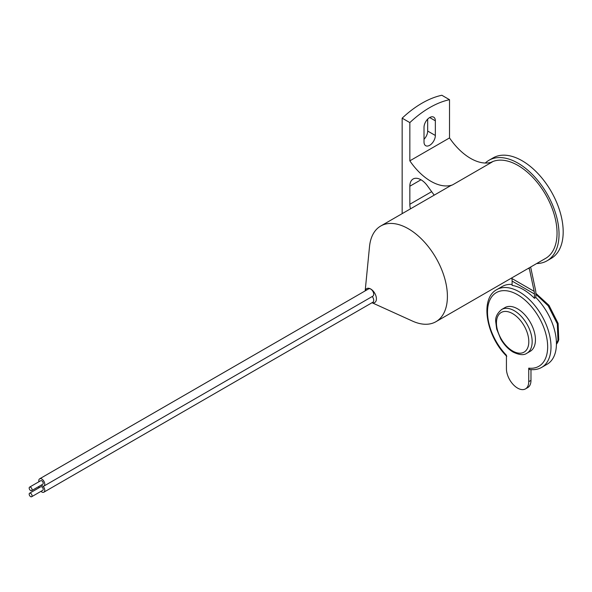 <?xml version="1.0" encoding="UTF-8"?>
<svg xmlns="http://www.w3.org/2000/svg" width="592" height="592" viewBox="0 0 592 592"><rect width="100%" height="100%" fill="white"/><g stroke="black" fill="none" stroke-linecap="round" stroke-linejoin="round"><path stroke-width="0.89" d="M40.952 491.36A4.211 2.427 -120 0 0 43.882 492.174L372.842 302.253A4.211 2.427 -120 0 0 372.242 296.511M38.813 486.506A4.211 2.427 -120 0 0 38.917 487.83M43.882 492.174A4.211 2.427 -120 0 0 43.157 486.284L41.174 485.144L43.157 486.284A4.211 2.427 60 0 0 43.882 486.091L372.842 296.163A4.211 2.427 60 0 0 372.842 291.308A4.211 2.427 60 0 0 368.638 288.874L39.671 478.802A4.211 2.427 60 0 1 43.882 481.229A4.211 2.427 60 0 1 43.882 486.091M30.621 496.636A2.035 1.177 -120 0 0 31.635 496.74A2.035 1.177 -120 0 0 31.946 495.104A2.035 1.177 -120 0 0 30.621 493.314A2.035 1.177 -120 0 0 29.6 493.21A2.035 1.177 -120 0 0 29.289 494.845A2.035 1.177 -120 0 0 30.621 496.636M31.635 496.74L42.794 490.294A2.035 1.177 -120 0 0 43.105 488.666A2.035 1.177 -120 0 0 41.78 486.868A2.035 1.177 -120 0 0 40.759 486.772L29.6 493.21M38.917 481.747A4.211 2.427 60 0 1 39.671 478.802M30.621 490.553A2.035 1.177 60 0 1 29.289 488.755A2.035 1.177 60 0 1 29.6 487.127A2.035 1.177 60 0 1 30.621 487.223A2.035 1.177 60 0 1 31.946 489.022A2.035 1.177 60 0 1 31.635 490.65A2.035 1.177 60 0 1 30.621 490.553M29.6 487.127L40.759 480.682A2.035 1.177 60 0 1 41.78 480.785A2.035 1.177 60 0 1 43.105 482.576A2.035 1.177 60 0 1 42.794 484.212L31.635 490.65M528.745 368.143L528.745 381.67A15.784 9.109 60 0 1 525.474 388.892A15.784 9.109 60 0 1 517.586 388.108A15.784 9.109 60 0 1 506.426 368.779L506.426 355.259A42.528 24.553 -120 0 1 488.052 305.842A42.528 24.553 -120 0 1 517.586 294.727A42.528 24.553 -120 0 1 547.119 339.941A42.528 24.553 -120 0 1 528.745 368.143L529.581 369.46C534.088 370.089 538.135 369.393 541.71 367.373L547.134 364.243A44.896 25.922 60 0 0 535.841 297.48L534.428 298.301A44.896 25.922 -120 0 0 523.269 289.518A44.896 25.922 -120 0 0 512.11 285.418L512.11 281.082L534.428 293.965L534.428 298.301M526.932 353.217L530.21 351.322A25.249 14.578 -120 0 0 534.08 331.091A25.249 14.578 -120 0 0 517.586 308.839A25.249 14.578 -120 0 0 504.961 307.588L501.683 309.483A25.249 14.578 60 0 1 514.307 310.733A25.249 14.578 60 0 1 530.802 332.985A25.249 14.578 60 0 1 526.932 353.217C523.95 355.437 519.347 355.059 513.123 352.085C508.262 349.184 504.147 344.847 500.765 339.061L496.681 329.056L495.756 321.915C495.164 317.423 497.132 313.279 501.683 309.483M372.079 302.697A8.014 4.625 -120 0 0 376.371 298.035A8.014 4.625 -120 0 0 370.74 289.014A8.014 4.625 -120 0 0 365.234 290.842M372.02 302.727L412.506 321.093A55.234 31.887 -120 0 0 435.964 321.685A55.234 31.887 -120 0 0 444.429 277.426A55.234 31.887 -120 0 0 408.347 228.756A55.234 31.887 -120 0 0 380.73 226.018A55.234 31.887 -120 0 0 369.512 246.627L365.175 290.872M435.964 321.685L545.602 258.386A55.234 31.887 -120 0 0 554.075 214.126A55.234 31.887 -120 0 0 517.985 165.449A55.234 31.887 -120 0 0 490.975 162.386M424.013 142.028A8.014 4.625 120 0 0 425.67 145.691A8.014 4.625 120 0 0 429.681 145.299A8.014 4.625 120 0 0 435.349 135.479L435.349 120.812A8.014 4.625 120 0 0 433.692 117.149A8.014 4.625 120 0 0 427.513 119.295A8.014 4.625 120 0 0 424.013 127.361L424.013 142.028M547.008 260.82L551.167 258.415A58.046 33.515 -120 0 0 560.062 211.906A58.046 33.515 -120 0 0 522.144 160.758A58.046 33.515 -120 0 0 493.129 157.886L488.97 160.284A58.046 33.515 60 0 1 517.985 163.155A58.046 33.515 60 0 1 555.91 214.304A58.046 33.515 60 0 1 547.008 260.82A58.046 33.515 60 0 1 536.685 263.536M452.54 184.896A48.574 28.046 60 0 1 430.872 181.278A48.574 28.046 60 0 1 409.842 160.832L449.52 137.921A48.574 28.046 -120 0 0 470.551 158.367A48.574 28.046 -120 0 0 492.218 161.986L452.54 184.896A55.234 31.887 60 0 0 449.557 186.28L380.73 226.018M556.428 344.27A33.108 19.114 60 0 0 558.197 341.31L558.744 339.756L558.115 323.41L548.984 305.346L535.841 293.306M556.428 343.708L557.96 340.208L557.331 323.868L548.192 305.805L535.841 294.239M541.71 367.373A44.896 25.922 60 0 0 548.592 331.394A44.896 25.922 60 0 0 519.258 291.834A44.896 25.922 60 0 0 496.814 289.606L502.238 286.476A44.896 25.922 60 0 1 512.11 284.441M485.285 163.037A58.046 33.515 60 0 1 488.97 160.284M449.52 137.921L449.52 99.693A93.284 53.857 120 0 0 409.842 122.603L409.842 160.832M409.842 122.603L402.16 118.171L402.16 213.645M434.188 195.153L427.35 185.74A15.784 9.109 -120 0 0 413.112 178.999A15.784 9.109 -120 0 0 409.842 186.221L409.842 204.262A15.784 9.109 -120 0 0 410.463 208.85M449.52 99.693L441.847 95.26A93.284 53.857 120 0 0 402.16 118.171M424.013 139.283A8.014 4.625 120 0 0 427.676 131.047L427.676 119.125M535.841 297.48L535.841 293.144A17.782 10.271 120 0 0 535.553 290.221L530.817 267.865A15.784 9.109 -60 0 1 530.676 267.007M529.248 267.828A17.782 10.271 120 0 0 529.433 269.012L534.169 291.368A15.784 9.109 -60 0 1 534.428 293.965M511.74 277.937L511.851 278.484A15.784 9.109 -60 0 1 512.11 281.082M530.98 369.608L530.98 380.375A15.784 9.109 60 0 1 527.709 387.605L525.474 388.892M512.635 350.997A22.881 13.209 -120 0 0 528.811 341.658A22.881 13.209 -120 0 0 512.635 313.634A22.881 13.209 -120 0 0 496.451 322.973A22.881 13.209 -120 0 0 512.635 350.997M431.657 191.667L409.842 204.262M421.001 179.776L409.842 186.221M435.349 120.812L429.681 117.542M435.349 135.479L427.676 131.047M511.851 278.484L534.169 291.368M528.316 268.368L529.433 269.012M530.98 380.375L528.745 381.67M496.814 289.606C479.461 298.642 486.254 336.286 506.782 356.325"/></g></svg>
